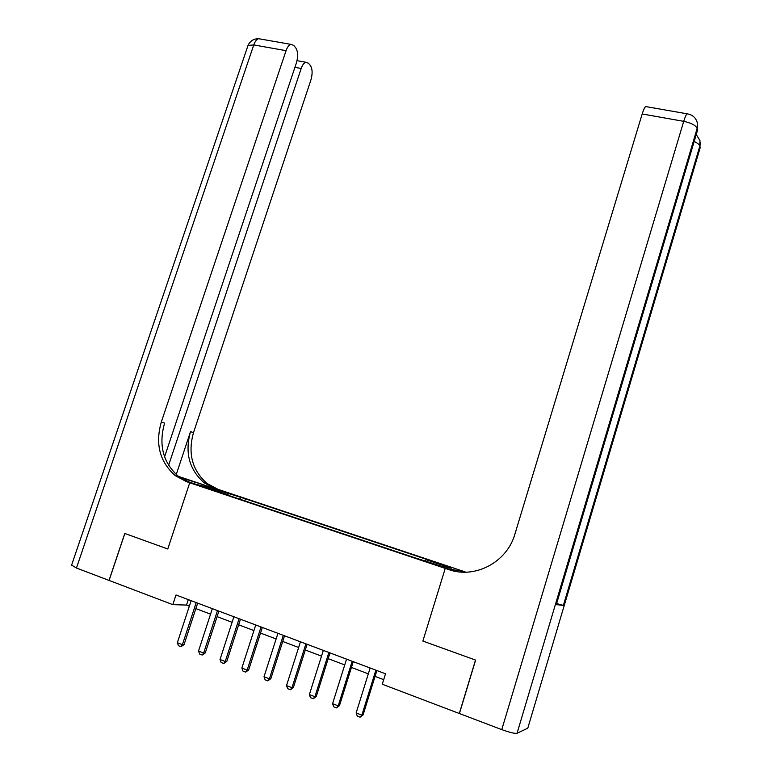 <?xml version="1.0" encoding="UTF-8"?>
<svg xmlns="http://www.w3.org/2000/svg" width="772" height="772" viewBox="0 0 772 772"><rect width="100%" height="100%" fill="white"/><g stroke="black" fill="none" stroke-linecap="round" stroke-linejoin="round"><path stroke-width="1.16" d="M205.284 487.788L213.998 490.297L205.284 487.788M527.797 728.17L517.057 733.265C514.683 733.67 509.588 732.454 501.771 729.627L459.417 713.531L475.61 660.099L422.863 641.059L475.504 660.06L459.311 713.492L382.275 684.224L385.517 673.792L175.987 594.98L172.803 604.64L109.093 580.428L124.861 533.491L167.765 548.979L189.729 482.789L445.241 568.385L464.271 571.589L218.138 489.38L207.195 483.562C192.228 470.476 187.664 453.502 193.502 432.638L310.923 79.941C312.67 73.726 312.486 68.92 310.363 65.514L308.453 63.207L305.799 62.242C303.965 62.879 302.431 64.964 301.186 68.486L294.923 67.338M436.585 564.699L424.436 561.032L436.585 564.699L436.441 565.172M164.571 456.841L296.419 62.87C298.233 56.462 298.002 51.454 295.734 47.845L293.707 45.403L290.793 44.342C288.902 45.008 287.319 47.121 286.065 50.672L253.766 44.93L76.457 568.028L109.016 580.399L124.784 533.462L167.765 548.979L189.729 482.789L220.995 490.336L179.664 477.289M425.382 560.781L426.048 559.7L429.338 560.298L245.448 498.857L244.801 500.835M426.048 559.7L451.369 568.163L443.282 566.764L413.879 557.461L223.176 493.597L228.242 494.794L205.796 487.277L218.688 490.374L245.448 498.857M456.107 571.376L445.241 568.385L422.863 641.059L445.241 568.385L448.793 569.582C475.031 579.106 507.05 562.219 514.914 534.089L642.188 113.966C643.433 109.952 644.591 107.482 645.653 106.555L646.695 106.739M172.803 604.64L186.496 605.065L189.343 606.145M195.856 608.606L210.553 614.165M217.096 616.635L232.082 622.309M238.644 624.789L253.93 630.57M260.521 633.069L276.115 638.965M282.735 641.464L298.639 647.486M305.287 649.995L321.509 656.132M328.187 658.661L344.737 664.924M351.443 667.452L368.331 673.84M375.057 676.388L383.694 679.659M188.291 599.612L186.496 605.065M240.71 497.737L239.571 499.088M228.29 495.306L228.242 494.794M218.688 490.374L218.804 491.629M375.868 670.164L361.856 715.171L363.081 714.901L360.099 717.188L357.253 716.069L356.143 712.932L370.145 668.012M376.881 670.54L363.081 714.901M356.143 712.932L361.856 715.171L360.099 717.188M352.186 661.257L338.204 705.878L339.477 705.637L336.495 707.895L333.687 706.795L332.578 703.668L346.551 659.134M353.258 661.652L339.477 705.637M332.578 703.668L338.204 705.878L336.495 707.895M328.862 652.485L314.908 696.73L316.25 696.518L313.249 698.747L310.479 697.656L309.369 694.559L323.323 650.4M330.001 652.909L316.25 696.518M309.369 694.559L314.908 696.73L313.249 698.747M305.905 643.848L291.97 687.727L293.37 687.543L290.359 689.734L287.638 688.663L286.518 685.584L300.453 641.793M307.102 644.292L293.37 687.543M286.518 685.584L291.97 687.727L290.359 689.734M283.295 635.346L269.389 678.858L270.837 678.694L267.816 680.865L265.134 679.814L264.014 676.745L277.92 633.32M284.54 635.81L270.837 678.694M264.014 676.745L269.389 678.858L267.816 680.865M464.29 572.187L460.72 570.99L466.018 572.168M556.313 604.63L563.377 605.402L556.622 603.569M460.411 571.994L460.72 570.99M448.793 569.582L457.574 571.666M178.448 476.382L215.234 488.676L204.242 482.838C189.217 469.685 184.643 452.624 190.52 431.654L176.238 474.539M185.618 480.811L196.136 484.333L186.737 481.786L175.321 475.677C159.736 461.907 155.066 444.025 161.309 422.033L286.065 50.672M168.605 465.323L301.186 68.486M76.457 568.028L71.632 565.085M186.737 481.786L189.951 482.568L178.573 476.488C163.056 462.785 158.395 445 164.6 423.114L161.309 422.033M261.032 626.97L247.146 670.125L248.652 669.99L245.621 672.132L242.977 671.09L241.858 668.041L255.735 624.982M262.326 627.462L248.652 669.99M241.858 668.041L247.146 670.125L245.621 672.132M239.098 618.719L225.231 661.517L226.794 661.411L223.755 663.524L221.149 662.501L220.03 659.471L233.887 616.76M240.449 619.231L226.794 661.411M220.03 659.471L225.231 661.517L223.755 663.524M217.492 610.594L203.654 653.044L205.255 652.958L202.216 655.042L199.649 654.038L198.52 651.028L212.348 608.664M218.891 611.115L205.255 652.958M198.52 651.028L203.654 653.044L202.216 655.042M196.204 602.585L182.395 644.697L184.045 644.63L180.995 646.695L178.467 645.701L177.338 642.709L191.138 600.684M197.651 603.135L184.045 644.63M177.338 642.709L182.395 644.697L180.995 646.695M432.185 563.782L432.339 563.28M527.633 728.71L700.088 148.031L699.808 146.149L563.377 605.402M556.265 604.794L697.434 130.545L697.126 128.519L517.057 733.265M501.771 729.627L683.712 121.349L642.188 113.966M697.589 124.707L697.01 131.964M683.712 121.349C691.442 123.018 695.91 125.411 697.126 128.519L697.29 122.767C695.881 117.653 692.455 114.671 687.012 113.802C686.057 114.767 684.957 117.276 683.712 121.349M687.881 113.938L645.653 106.555M700.252 142.482L699.712 149.305M694.173 141.517C697.589 143.052 699.471 144.596 699.808 146.149L699.963 140.581L696.247 134.521M215.234 488.676L218.138 489.38M190.52 431.654L193.502 432.638M247.715 46.339L248.015 45.442L253.766 44.93C255.021 41.418 256.622 39.343 258.581 38.697L260.888 39.102M193.897 483.581L194.428 481.998M697.077 131.751L697.685 129.522M699.779 149.083L700.32 147.143M178.573 476.488L175.321 475.677M204.242 482.838L207.195 483.562M305.799 62.242L297.037 60.67M290.793 44.342L258.581 38.697C253.65 38.716 250.128 40.964 248.015 45.442L71.497 565.461"/></g></svg>

